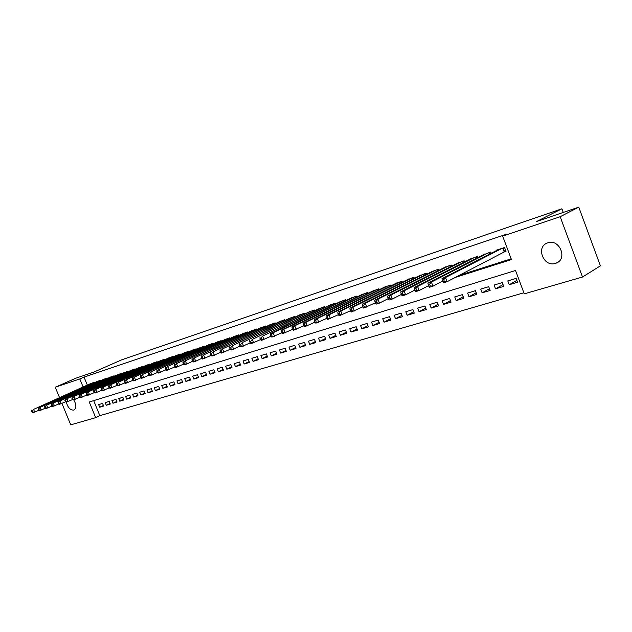 <?xml version="1.0" encoding="UTF-8"?>
<svg xmlns="http://www.w3.org/2000/svg" width="632" height="632" viewBox="0 0 632 632"><rect width="100%" height="100%" fill="white"/><g stroke="black" fill="none" stroke-linecap="round" stroke-linejoin="round"><path stroke-width="0.95" d="M73.691 399.819C76.504 404.63 76.591 408.043 73.936 410.057L73.762 410.113C70.176 410.16 67.703 407.482 66.336 402.063M547.826 242.822C559.454 238.469 567.963 258.962 556.255 263.094L555.465 263.378C543.773 267.486 535.525 247.136 547.241 243.028L547.826 242.822M59.511 397.552L55.261 387.242L75.982 378.157L93.923 372.058L121.85 359.766L561.903 208.781L536.734 221.453L578.778 207.154L600.4 265.851L582.507 277.021L524.284 293.841L515.538 270.504L89.254 401.992L95.677 417.649L70.76 424.846L61.944 403.445M93.686 400.625L99.84 415.651L523.889 292.782M99.84 415.651L95.677 417.649M94.129 382.802L93.971 382.415L90.107 383.822M100.741 380.638L100.575 380.243L96.649 381.673M107.448 378.45L107.282 378.047L103.3 379.492M114.25 376.222L114.084 375.811L110.039 377.28M121.154 373.962L120.989 373.544L116.88 375.029M128.17 371.663L127.996 371.237L123.833 372.754M135.287 369.341L135.114 368.898L130.879 370.439M142.516 366.971L142.334 366.528L138.045 368.085M149.855 364.577L149.673 364.119L145.313 365.699M157.313 362.136L157.123 361.67L152.699 363.282M164.889 359.663L164.691 359.181L160.196 360.817M172.576 357.143L172.378 356.653L167.812 358.32M180.397 354.592L180.191 354.086L175.546 355.784M188.336 351.992L188.131 351.479L183.414 353.201M196.402 349.354L196.197 348.832L191.401 350.578M204.61 346.676L204.389 346.139L199.522 347.916M212.945 343.95L212.723 343.397L207.77 345.214M221.421 341.185L221.192 340.616L216.16 342.457M230.04 338.365L229.811 337.788L224.692 339.661M238.801 335.505L238.564 334.905L233.366 336.817M247.72 332.59L247.475 331.982L242.182 333.925M256.782 329.635L256.537 329.003L251.157 330.978M266.009 326.618L265.756 325.97L260.281 327.992M275.394 323.552L275.133 322.889L269.564 324.943M284.953 320.44L284.684 319.752L279.012 321.846M294.67 317.264L294.401 316.561L288.627 318.694M304.569 314.033L304.292 313.314L298.415 315.487M314.649 310.747L314.357 310.004L308.384 312.216M324.911 307.397L324.611 306.631L318.528 308.89M335.363 303.992L335.055 303.202L328.861 305.501M346.012 300.524L345.696 299.71L339.384 302.057M356.859 296.985L356.535 296.147L350.104 298.541M367.919 293.382L367.579 292.513L361.03 294.954M379.184 289.709L378.837 288.816L372.161 291.312M390.671 285.972L390.315 285.048L383.505 287.592M402.379 282.156L402.015 281.2L395.071 283.8M414.323 278.27L413.944 277.282L406.866 279.937M426.505 274.312L426.11 273.285L418.898 275.994M438.932 270.267L438.529 269.208L431.166 271.973M451.611 266.143L451.193 265.045L443.688 267.873M464.552 261.94L464.125 260.795L456.462 263.694M477.768 257.643L477.318 256.458L469.497 259.42M491.254 253.266L490.788 252.034L482.808 255.059M516.873 280.371L509.226 284.74L517.576 282.243L516.131 278.396L507.788 280.916L509.226 284.74M503.033 284.582L495.535 288.832L503.712 286.391L502.282 282.583L494.113 285.048L495.535 288.832M489.484 288.713L482.129 292.845L490.14 290.451L488.718 286.683L480.715 289.101L482.129 292.845M476.212 292.75L468.999 296.771L476.844 294.425L475.438 290.696L467.593 293.066L468.999 296.771M463.209 296.708L456.13 300.619L463.817 298.32L462.419 294.63L454.74 296.953L456.13 300.619M450.466 300.579L443.522 304.395L451.058 302.135L449.668 298.486L442.139 300.761L443.522 304.395M437.976 304.371L431.158 308.092L438.545 305.88L437.17 302.262L429.792 304.498L431.158 308.092M425.731 308.092L419.04 311.71L426.284 309.546L424.917 305.967L417.681 308.155L419.04 311.71M413.723 311.734L407.158 315.265L414.26 313.14L412.901 309.601L405.807 311.75L407.158 315.265M401.944 315.305L395.506 318.757L402.473 316.672L401.123 313.164L394.163 315.265L395.506 318.757M390.394 318.812L384.074 322.17L390.908 320.132L389.565 316.656L382.739 318.718L384.074 322.17M379.066 322.241L372.856 325.527L379.563 323.521L378.228 320.084L371.529 322.107L372.856 325.527M367.95 325.614L361.844 328.822L368.424 326.855L367.105 323.45L360.532 325.433L361.844 328.822M357.033 328.917L351.044 332.053L357.499 330.117L356.195 326.744L349.741 328.695L351.044 332.053M346.32 332.163L340.435 335.221L346.778 333.325L345.475 329.983L339.147 331.903L340.435 335.221M335.805 335.347L330.023 338.341L336.248 336.477L334.96 333.167L328.743 335.047L330.023 338.341M325.48 338.468L319.8 341.399L325.915 339.566L324.627 336.287L318.52 338.136L319.8 341.399M315.344 341.533L309.759 344.401L315.763 342.607L314.491 339.36L308.487 341.169L309.759 344.401M305.382 344.551L299.892 347.355L305.785 345.586L304.521 342.37L298.628 344.148L299.892 347.355M295.594 347.505L290.199 350.254L295.989 348.516L294.741 345.325L288.95 347.079L290.199 350.254M285.98 350.412L280.671 353.098L286.367 351.4L285.119 348.232L279.431 349.954L280.671 353.098M276.532 353.264L271.31 355.895L276.911 354.228L275.671 351.092L270.077 352.782L271.31 355.895M267.241 356.069L262.114 358.652L267.613 357.009L266.388 353.896L260.89 355.563L262.114 358.652M258.117 358.826L253.069 361.354L258.48 359.734L257.256 356.661L251.852 358.297L253.069 361.354M249.142 361.536L244.173 364.016L249.49 362.428L248.281 359.371L242.972 360.983L244.173 364.016M240.318 364.206L235.428 366.631L240.658 365.067L239.457 362.041L234.235 363.621L235.428 366.631M231.636 366.821L226.833 369.207L231.976 367.666L230.775 364.664L225.64 366.22L226.833 369.207M223.104 369.396L218.372 371.735L223.428 370.218L222.243 367.247L217.187 368.772L218.372 371.735M214.706 371.932L210.053 374.223L215.03 372.73L213.845 369.783L208.876 371.284L210.053 374.223M206.443 374.421L201.861 376.672L206.759 375.203L205.59 372.28L200.7 373.757L201.861 376.672M198.322 376.877L193.811 379.082L198.622 377.636L197.46 374.737L192.649 376.19L193.811 379.082M190.319 379.287L185.879 381.452L190.619 380.037L189.466 377.154L184.726 378.592L185.879 381.452M182.451 381.657L178.074 383.79L182.743 382.392L181.589 379.532L176.928 380.946L178.074 383.79M174.701 383.995L170.395 386.081L174.985 384.706L173.847 381.878L169.258 383.269L170.395 386.081M167.069 386.294L162.827 388.348L167.354 386.989L166.216 384.185L161.697 385.552L162.827 388.348M159.564 388.562L155.385 390.576L159.841 389.241L158.711 386.452L154.263 387.795L155.385 390.576M152.162 390.789L148.046 392.764L152.438 391.453L151.317 388.688L146.932 390.015L148.046 392.764M144.886 392.978L140.825 394.929L145.147 393.633L144.033 390.892L139.719 392.195L140.825 394.929M137.713 395.142L133.715 397.054L137.966 395.782L136.86 393.057L132.609 394.344L133.715 397.054M130.642 397.267L126.708 399.148L130.895 397.899L129.797 395.197L125.61 396.462L126.708 399.148M123.682 399.369L119.804 401.217L123.935 399.977L122.837 397.299L118.713 398.547L119.804 401.217M116.825 401.431L113.002 403.248L117.07 402.031L115.988 399.369L111.919 400.601L113.002 403.248M110.071 403.469L106.295 405.254L110.308 404.053L109.225 401.415L105.22 402.623L106.295 405.254M102.574 403.429L98.624 404.622L99.69 407.229L103.64 406.044L102.574 403.429M455.174 277.464L511.446 259.586L502.661 236.139L506.611 234.164L84.04 377.091L87.311 385.07M459.203 275.362L511.162 258.82M503.57 252.168L506.003 251.378L504.549 247.515L496.262 250.233L496.404 250.612M563.254 212.431L561.903 208.781M578.778 207.154L560.181 216.713L582.507 277.021M55.261 387.242L79.806 378.955L83.092 386.966M84.04 377.091L79.806 378.955M502.661 236.139L560.181 216.713M387.795 298.873L388.285 298.715M400.688 294.773L401.454 294.536M413.865 290.594L414.908 290.254M427.327 286.312L428.678 285.885M441.097 281.935L442.756 281.414M103.411 405.468L99.69 407.229M502.124 248.313L445.505 277.543L441.942 278.688L498.664 249.443M505.892 251.086L447.085 281.698L443.522 282.82L442.929 281.864L444.351 281.406L443.719 279.747L442.297 280.205L442.929 281.864M443.719 279.747L445.505 277.543L447.085 281.698L444.351 281.406M441.942 278.688L442.297 280.205M488.41 252.816L431.387 282.062L427.904 283.175L485.028 253.922M442.653 281.129L432.952 286.17L429.468 287.268L428.844 286.328L430.242 285.885L429.61 284.242L428.219 284.692L428.844 286.328M429.61 284.242L431.387 282.062L432.952 286.17L430.242 285.885M427.904 283.175L428.219 284.692M474.988 257.224L417.578 286.486L414.181 287.576L471.677 258.314M428.591 285.664L419.135 290.538L415.73 291.613L415.082 290.696L416.441 290.262L415.824 288.642L414.458 289.077L415.082 290.696M415.824 288.642L417.578 286.486L419.135 290.538L416.441 290.262M414.181 287.576L414.458 289.077M461.842 261.545L404.085 290.807L400.751 291.873L458.595 262.612M414.845 290.088L405.618 294.812L402.292 295.871L401.62 294.97L402.947 294.544L402.331 292.94L401.004 293.367L401.62 294.97M402.331 292.94L404.085 290.807L405.618 294.812L402.947 294.544M400.751 291.873L401.004 293.367M448.957 265.78L390.876 295.033L387.621 296.076L445.781 266.822M401.407 294.409L392.401 298.991L389.146 300.026L388.451 299.149L389.754 298.731L389.146 297.143L387.843 297.561L388.451 299.149M389.146 297.143L390.876 295.033L392.401 298.991L389.754 298.731M387.621 296.076L387.843 297.561M436.333 269.927L377.96 299.165L374.768 300.184L433.22 270.946M388.253 298.636L379.469 303.084L376.277 304.095L375.566 303.234L376.838 302.831L376.238 301.259L374.958 301.669L375.566 303.234M376.238 301.259L377.96 299.165L379.469 303.084L376.838 302.831M374.768 300.184L374.958 301.669M423.969 273.988L365.312 303.21L362.199 304.213L420.912 274.991M375.384 302.775L363.692 308.076L362.958 307.231L364.206 306.836L363.605 305.288L362.357 305.683L362.958 307.231M363.605 305.288L365.312 303.21L366.813 307.089L364.206 306.836M362.199 304.213L362.357 305.683M411.843 277.977L352.94 307.176L349.883 308.155L408.841 278.957M362.792 306.82L351.368 311.979L350.61 311.149L351.834 310.762L351.242 309.23L350.017 309.617L350.61 311.149M351.242 309.23L352.94 307.176L354.426 311.007L351.834 310.762M349.883 308.155L350.017 309.617M399.945 281.88L340.822 311.055L337.828 312.01L397.015 282.844M350.468 310.778L339.305 315.795L338.523 314.989L339.724 314.602L339.131 313.085L337.938 313.472L338.523 314.989M339.131 313.085L340.822 311.055L342.299 314.847L339.724 314.602M337.828 312.01L337.938 313.472M388.293 285.711L328.956 314.855L326.025 315.787L385.409 286.659M338.397 314.649L327.487 319.531L326.689 318.741L327.866 318.37L327.273 316.869L326.104 317.24L326.689 318.741M327.273 316.869L328.956 314.855L330.418 318.607L327.866 318.37M326.025 315.787L326.104 317.24M376.854 289.472L317.327 318.575L314.46 319.492L374.026 290.396M326.57 318.441L315.913 323.197L315.099 322.423L316.245 322.051L315.668 320.566L314.515 320.938L315.099 322.423M315.668 320.566L317.327 318.575L318.781 322.288L316.245 322.051M314.46 319.492L314.515 320.938M365.636 293.153L305.943 322.217L303.131 323.118L362.863 294.07M314.989 322.154L304.569 326.784L303.739 326.025L304.861 325.662L304.292 324.192L303.163 324.556L303.739 326.025M304.292 324.192L305.943 322.217L307.381 325.891L304.861 325.662M303.131 323.118L303.163 324.556M354.623 296.771L294.781 325.788L292.031 326.673L351.906 297.664M303.644 325.788L293.453 330.299L292.608 329.556L293.714 329.201L293.137 327.747L292.039 328.103L292.608 329.556M293.137 327.747L294.781 325.788L296.211 329.422L293.714 329.201M292.031 326.673L292.039 328.103M343.824 300.326L283.847 329.288L281.145 330.157L341.154 301.203M292.529 329.351L282.559 333.743L281.698 333.017L282.781 332.669L282.212 331.231L281.129 331.579L281.698 333.017M282.212 331.231L283.847 329.288L285.261 332.89L282.781 332.669M281.145 330.157L281.129 331.579M333.214 303.81L273.127 332.724L270.472 333.57L330.591 304.671M281.627 332.835L271.878 337.125L271.002 336.406L272.068 336.074L271.499 334.644L270.441 334.984L271.002 336.406M271.499 334.644L273.127 332.724L274.533 336.287L272.068 336.074M270.472 333.57L270.441 334.984M322.802 307.231L262.612 336.09L320.234 308.076M270.946 336.256L261.403 340.435L260.518 339.732L261.561 339.408L261 337.994L259.957 338.325L260.518 339.732M261 337.994L262.612 336.09L264.002 339.613L261.561 339.408M260.013 336.919L259.957 338.325M312.579 310.589L252.302 339.384L310.059 311.418M260.471 339.613L251.133 343.69L250.233 343.002L251.252 342.678L250.699 341.28L249.68 341.604L250.233 343.002M250.699 341.28L252.302 339.384L253.685 342.884L251.252 342.678M249.751 340.198L249.68 341.604M302.546 313.883L242.19 342.623L300.066 314.704M250.193 342.9L241.061 346.873L240.144 346.202L241.148 345.878L240.595 344.495L239.599 344.819L240.144 346.202M240.595 344.495L242.19 342.623L243.557 346.083L241.148 345.878M239.686 343.421L239.599 344.819M292.687 317.122L232.268 345.799L290.246 317.928M240.113 346.123L231.178 350.002L230.253 349.338L231.233 349.03L230.688 347.655L229.708 347.971L230.253 349.338M230.688 347.655L232.268 345.799L233.627 349.227L231.233 349.03M229.811 346.581L229.708 347.971M283.002 320.305L222.527 348.911L280.6 321.096M230.23 349.283L221.477 353.067L220.536 352.419L221.5 352.111L220.963 350.76L219.999 351.06L220.536 352.419M220.963 350.76L222.527 348.911L223.878 352.308L221.5 352.111M220.126 349.686L219.999 351.06M273.482 323.434L212.976 351.977L271.128 324.208M220.521 352.38L211.957 356.085L211.009 355.445L211.957 355.145L211.42 353.802L210.472 354.102L211.009 355.445M211.42 353.802L212.976 351.977L214.319 355.334L211.957 355.145M210.614 352.727L210.472 354.102M264.129 326.507L203.599 354.979L261.814 327.265M211.001 355.421L202.611 359.039L201.655 358.415L202.58 358.115L202.05 356.788L201.118 357.08L201.655 358.415L195.707 361.22L193.431 361.938L192.468 361.33L193.376 361.038L192.847 359.719L191.938 360.011L192.468 361.33L186.661 364.087L184.425 364.79L183.454 364.19L184.346 363.906L183.817 362.594L182.925 362.879L183.454 364.19M202.05 356.788L203.599 354.979L204.926 358.305L202.58 358.115M201.276 355.713L201.118 357.08M254.941 329.525L194.387 357.925L252.666 330.275M192.847 359.719L194.387 357.925L195.707 361.22L193.376 361.038M192.112 358.652L191.938 360.011M245.903 332.495L185.35 360.817L243.668 333.23M183.817 362.594L185.35 360.817L186.661 364.087L184.346 363.906M183.114 361.528L182.925 362.879M237.024 335.41L176.47 363.661L234.828 336.137M183.485 364.214L175.57 367.595L174.59 366.995L175.475 366.718L174.946 365.422L174.069 365.707L174.59 366.995M174.946 365.422L176.47 363.661L177.774 366.9L175.475 366.718M174.274 364.364L174.069 365.707M228.286 338.286L167.749 366.449L226.13 338.997M174.645 367.034L166.88 370.344L165.892 369.76L166.753 369.483L166.24 368.203L165.379 368.48L165.892 369.76M166.24 368.203L167.749 366.449L169.036 369.657L166.753 369.483M165.592 367.137L165.379 368.48M219.699 341.106L159.177 369.191L217.574 341.801M165.963 369.799L158.34 373.046L157.344 372.469L158.19 372.201L157.676 370.929L156.831 371.197L157.344 372.469M157.676 370.929L159.177 369.191L160.465 372.374L158.19 372.201M157.06 369.87L156.831 371.197M211.254 343.879L150.756 371.885L209.168 344.566M157.431 372.517L149.95 375.7L148.947 375.132L149.784 374.871L149.27 373.607L148.441 373.875L148.947 375.132M149.27 373.607L150.756 371.885L152.035 375.037L149.784 374.871M148.678 372.556L148.441 373.875M202.943 346.613L142.484 374.531L200.889 347.284M149.049 375.195L141.702 378.307L140.691 377.754L141.513 377.494L141.007 376.245L140.185 376.506L140.691 377.754M141.007 376.245L142.484 374.531L143.748 377.66L141.513 377.494M140.438 375.187L140.185 376.506M194.775 349.298L134.355 377.138L192.752 349.962M140.81 377.817L133.597 380.867L132.586 380.33L133.392 380.069L132.886 378.837L132.08 379.089L132.586 380.33M132.886 378.837L134.355 377.138L135.611 380.235L133.392 380.069M132.341 377.778L132.08 379.089M186.732 351.937L126.361 379.698L184.742 352.593M132.72 380.401L125.634 383.387L124.607 382.858L125.405 382.605L124.899 381.38L124.109 381.633L124.607 382.858M124.899 381.38L126.361 379.698L127.609 382.763L125.405 382.605M124.385 380.33L124.109 381.633M178.816 354.536L118.508 382.21L176.857 355.184M124.757 382.937L117.797 385.868L116.77 385.346L117.552 385.101L117.054 383.877L116.272 384.13L116.77 385.346M117.054 383.877L118.508 382.21L119.74 385.251L117.552 385.101M116.557 382.834L116.272 384.13M171.027 357.096L110.774 384.683L169.1 357.736M116.936 385.425L110.094 388.309L109.06 387.787L109.826 387.55L109.336 386.342L108.57 386.587L109.06 387.787M109.336 386.342L110.774 384.683L112.006 387.7L109.826 387.55M108.862 385.299L108.57 386.587M163.356 359.616L103.182 387.116L161.46 360.24M109.241 387.882L102.518 390.702L101.483 390.197L102.234 389.96L101.744 388.759L100.994 388.996L101.483 390.197M101.744 388.759L103.182 387.116L104.399 390.11L102.234 389.96M101.302 387.716L100.994 388.996M155.812 362.097L95.709 389.51L153.939 362.713M101.673 390.292L95.069 393.057L94.026 392.559L94.768 392.33L94.279 391.137L93.544 391.374L94.026 392.559M94.279 391.137L95.709 389.51L96.917 392.472L94.768 392.33M93.852 390.102L93.544 391.374M148.378 364.538L88.354 391.864L146.537 365.146M94.231 392.662L87.737 395.379L86.695 394.889L87.421 394.66L86.939 393.483L86.213 393.712L86.695 394.889M86.939 393.483L88.354 391.864L89.562 394.803L87.421 394.66M86.537 392.44L86.213 393.712M141.062 366.947L81.117 394.178L139.253 367.54M86.916 394.992L80.525 397.662L79.474 397.18L80.193 396.951L79.711 395.782L79 396.011L79.474 397.18M79.711 395.782L81.117 394.178L82.318 397.094L80.193 396.951M79.332 394.747L79 396.011M133.858 369.309L74.007 396.454L132.072 369.894M79.711 397.283L73.431 399.906L72.372 399.432L73.083 399.203L72.601 398.049L71.898 398.271L72.372 399.432M72.601 398.049L74.007 396.454L75.192 399.345L73.083 399.203M72.246 397.015L71.898 398.271M126.763 371.64L67 398.697L125.002 372.224M72.625 399.543L66.447 402.118L65.388 401.644L66.084 401.431L65.609 400.277L64.914 400.498L65.388 401.644M65.609 400.277L67 398.697L68.185 401.565L66.084 401.431M65.27 399.25L64.914 400.498M119.772 373.939L60.111 400.901L118.042 374.507M65.649 401.762L59.574 404.29L58.515 403.832L59.195 403.611L58.729 402.473L58.041 402.695L58.515 403.832M58.729 402.473L60.111 400.901L61.28 403.745L59.195 403.611M58.405 401.446L58.041 402.695M112.883 376.206L53.325 403.074L111.177 376.767M58.784 403.951L52.804 406.431L51.745 405.973L52.416 405.76L51.95 404.63L51.279 404.851L51.745 405.973M51.95 404.63L53.325 403.074L54.486 405.894L52.416 405.76M51.642 403.611L51.279 404.851M106.097 378.434L46.642 405.215L104.422 378.987M52.029 406.099L46.144 408.541L45.077 408.09L45.741 407.877L45.275 406.763L44.619 406.969L45.077 408.09M45.275 406.763L46.642 405.215L47.803 408.011L45.741 407.877M44.991 405.744L44.619 406.969M99.414 380.63L40.069 407.316L97.763 381.175M45.378 408.217L39.587 410.61L38.52 410.176L39.168 409.963L38.71 408.857L38.054 409.062L38.52 410.176M38.71 408.857L40.069 407.316L41.214 410.097L39.168 409.963M38.441 407.838L38.054 409.062M92.825 382.795L33.591 409.386L91.198 383.332M38.828 410.302L33.133 412.657L32.058 412.222L32.698 412.017L32.24 410.918L31.6 411.116L32.058 412.222M32.24 410.918L33.591 409.386L34.736 412.143L32.698 412.017M31.987 409.899L31.6 411.116M503.198 247.957L504.589 251.655M502.788 248.092L504.194 251.844M489.492 252.46L490.037 253.89M489.081 252.595L489.65 254.096M476.078 256.868L476.599 258.243M475.667 257.003L476.212 258.441M462.932 261.19L463.43 262.509M462.521 261.324L463.043 262.707M450.055 265.416L450.537 266.688M449.644 265.551L450.15 266.886M437.439 269.564L437.897 270.788M437.028 269.698L437.51 270.978M425.067 273.624L425.518 274.802M424.657 273.759L425.131 274.999M412.941 277.614L413.375 278.744M412.53 277.748L412.988 278.933M401.059 281.517L401.47 282.607M400.649 281.651L401.083 282.796M389.399 285.348L389.802 286.399M388.988 285.482L389.415 286.588M377.96 289.108L378.355 290.12M377.557 289.243L377.968 290.309M366.742 292.79L367.121 293.769M366.339 292.924L366.734 293.959M355.737 296.408L356.1 297.356M355.326 296.542L355.713 297.538M344.938 299.955L345.285 300.872M344.527 300.089L344.906 301.061M334.328 303.439L334.676 304.324M333.925 303.573L334.288 304.513M323.924 306.86L324.255 307.713M323.513 306.994L323.868 307.903M313.701 310.217L314.025 311.047M313.29 310.352L313.638 311.228M303.66 313.519L303.976 314.317M303.257 313.654L303.589 314.507M293.801 316.758L294.109 317.533M293.398 316.893L293.722 317.714M284.116 319.942L284.408 320.693M283.713 320.076L284.029 320.874M274.596 323.07L274.888 323.797M274.193 323.197L274.501 323.979M265.243 326.144L265.527 326.847M264.848 326.27L265.14 327.028M256.055 329.161L256.323 329.849M255.652 329.296L255.944 330.03M247.017 332.132L247.286 332.795M246.622 332.258L246.907 332.977M238.138 335.047L238.39 335.695M237.735 335.181L238.011 335.876M229.4 337.915L229.653 338.547M229.005 338.049L229.274 338.72M220.813 340.743L221.058 341.351M220.418 340.869L220.679 341.525M212.36 343.516L212.597 344.108M211.973 343.642L212.226 344.282M204.057 346.249L204.286 346.826M203.662 346.375L203.907 347M195.881 348.935L196.102 349.496M195.486 349.062L195.73 349.67M187.83 351.574L188.052 352.127M187.443 351.708L187.68 352.293M179.915 354.181L180.128 354.71M179.528 354.307L179.757 354.884M172.125 356.74L172.339 357.254M171.738 356.867L171.967 357.428M164.454 359.26L164.66 359.766M164.067 359.387L164.288 359.932M156.91 361.741L157.107 362.231M156.523 361.867L156.736 362.397M149.476 364.182L149.673 364.656M149.089 364.308L149.302 364.83M142.16 366.584L142.35 367.05M141.773 366.71L141.979 367.216M134.948 368.954L135.137 369.412M134.569 369.08L134.766 369.578M127.854 371.284L128.027 371.727M127.466 371.411L127.664 371.893M120.854 373.583L121.036 374.018M120.475 373.71L120.672 374.183M113.965 375.843L114.139 376.269M113.594 375.969L113.776 376.435M107.179 378.078L107.353 378.489M106.808 378.197L106.99 378.655M100.496 380.274L100.662 380.677M100.117 380.401L100.298 380.835M93.907 382.439L94.065 382.834M93.528 382.565L93.71 382.992M556.255 263.094L558.396 261.853"/></g></svg>

